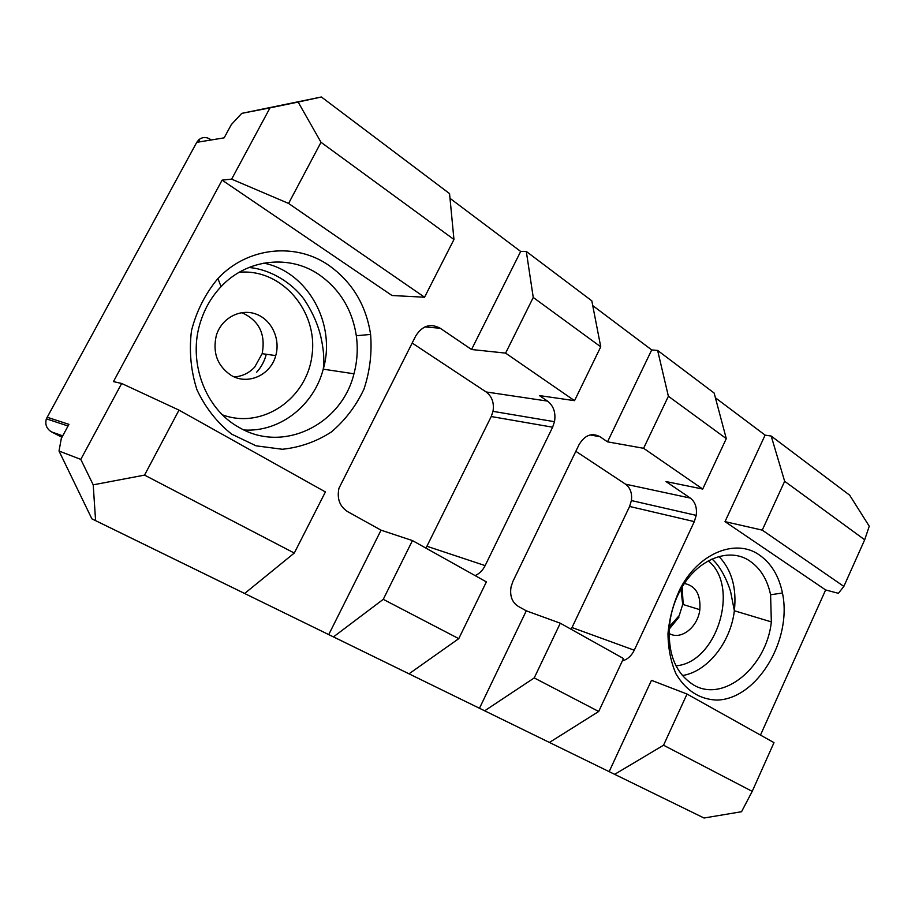 <?xml version="1.0" encoding="UTF-8"?>
<svg xmlns="http://www.w3.org/2000/svg" width="915" height="915" viewBox="0 0 915 915"><rect width="100%" height="100%" fill="white"/><g stroke="black" fill="none" stroke-linecap="round" stroke-linejoin="round"><path stroke-width="1.37" d="M669.014 633.352C680.623 640.786 697.893 627.278 699.826 609.676C700.867 594.578 695.72 585.84 684.409 583.484M750.06 561.192C728.912 546.152 695.594 559.751 679.49 591.811C674.893 600.709 671.782 610.145 670.146 620.118C666.566 650.794 674.309 672.353 693.353 684.82C723.456 703.28 766.667 666.886 771.345 621.891L770.59 594.761C767.388 579.664 760.548 568.478 750.06 561.192M230.935 375.23C247.599 385.627 270.726 375.184 275.747 355.603C280.642 338.87 271.538 319.518 255.8 314.005C240.153 308.252 221.522 318.146 216.352 335.382C212.406 352.492 217.267 365.771 230.935 375.23M241.8 312.621C259.082 320.467 265.865 334.158 262.147 353.67L254.667 367.121C249.029 373.103 242.223 376.362 234.24 376.911M680.932 589.146L682.739 604.392L679.227 615.555L669.345 626.695M669.162 629.188L679.021 617.03M683.185 604.529L682.178 586.984M256.669 372.211C261.301 367.098 264.515 361.116 266.276 354.254M575.832 451.301L625.528 484.172C630.309 487.775 632.265 493.231 631.396 500.562L629.589 506.453L571.166 629.291M572.081 627.564L634.267 650.21C631.43 655.952 627.461 659.498 622.372 660.859M634.267 650.21L694.302 521.607L629.589 506.453M625.528 484.172L690.333 498.08C695.206 501.855 697.161 507.619 696.212 515.374L694.302 521.607M690.333 498.08L665.983 481.553L702.709 489.056L643.6 448.293L668.385 396.264L726.293 438.617L702.709 489.056M560.289 623.207L623.47 658.514L598.707 711.481L534.234 677.924L560.289 623.207L526.297 610.831L518.199 606.325C512.011 602.299 509.632 595.814 511.062 586.858L512.926 581.368L578.989 444.781C584.731 435.128 591.708 432.429 599.92 436.684L607.526 441.842L643.6 448.293M412.15 343.034L486.105 391.952C492.03 396.458 494.329 402.92 493.002 411.35L491.229 416.531L425.967 548.142M426.996 546.289L485.144 565.607C482.788 570.297 479.46 573.636 475.148 575.626M485.144 565.607L552.626 427.202L491.229 416.531M574.54 400.667L505.606 353.121L533.251 297.466L600.743 346.819L574.54 400.667L539.381 395.577L547.525 401.102C553.609 405.86 555.943 412.722 554.501 421.701L552.626 427.202M450.008 198.349L520.669 251.453L471.545 349.507L505.606 353.121M471.545 349.507L440.218 328.245L424.892 326.929M209.638 140.224L210.427 139.366C206.344 136.827 202.501 136.93 198.898 139.675L196.748 142.34L46.356 418.83C44.858 424.48 46.585 428.838 51.537 431.903L61.945 437.29M47.077 417.206L68.945 424.354L61.305 438.468L59.018 451.026L80.794 459.399L121.661 383.476L178.997 410.114L144.536 475.114L93.204 484.836L80.794 459.399M231.632 179.146L270.005 107.867L241.754 113.369L321.382 96.99L298.13 102.057L321.016 142.294L288.591 203.439L231.632 179.146L222.105 180.129L113.449 381.612L121.661 383.476M241.754 113.369L231.289 124.657L224.152 137.845L196.748 142.34M760.479 735.088L825.639 589.958L838.403 593.32L843.847 586.412L864.686 539.793L869.25 526.216L849.646 495.175L771.196 436.043L765.112 435.128L725.012 521.63L762.252 530.128L784.658 481.29L771.196 436.043M759.473 555.05C771.242 563.32 778.905 575.97 782.451 593C792.47 640.1 756.842 699.506 716.685 700.078C699.609 699.335 686.067 690.642 676.059 674C670.821 661.945 668.122 648.438 667.984 633.477C669.414 618.231 673.349 603.591 679.776 589.546C698.065 553.175 735.751 537.963 759.473 555.05M614.663 774.33L704.035 818.01L609.15 771.642L614.663 774.33L663.547 745.222L687.028 694.039L651.469 680.325L609.15 771.642L91.877 518.839L59.018 451.026M825.639 589.958L725.012 521.63M715.393 397.773L765.112 435.128M319.026 274.626C289.666 254.404 247.153 258.625 221.075 286.635C211.868 296.369 205.109 307.829 200.785 321.039C187.118 361.265 205.166 409.154 239.17 427.465C283.398 453.737 341.787 424.331 353.956 373.789C357.285 361.288 358.074 348.592 356.312 335.714C352.241 309.613 339.808 289.243 319.026 274.626M328.805 265.339C352.161 281.98 366.091 305.015 370.598 334.444C372.073 353.224 369.843 371.479 363.93 389.207C356.004 406.008 345.149 420.26 331.39 431.96C316.304 441.693 299.948 447.458 282.3 449.265L256.097 445.834L231.701 434.156C217.004 422.49 205.417 407.701 196.965 389.813C190.835 370.712 188.993 351.04 191.464 330.784C196.496 311.077 205.315 293.669 217.907 278.56C247.599 246.787 295.797 242.303 328.805 265.339M321.016 142.294L453.954 239.49L424.56 297.226L392.02 295.511L222.105 180.129M381.04 530.174L328.737 634.598L333.472 636.897L383.248 599.348L412.448 540.582L381.04 530.174L347.517 511.565C339.694 506.441 336.834 498.686 338.939 488.313L415.73 335.988C422.284 325.626 430.45 323.052 440.218 328.245M412.448 540.582L486.368 581.894L458.758 638.647L383.248 599.348M298.13 102.057L270.005 107.867M592.748 305.61L651.709 349.919L607.526 441.842M321.382 96.99L449.551 193.603L453.954 239.49M178.997 410.114L325.408 491.938L294.287 553.049L244.648 593.48L240.256 591.353M93.204 484.836L95.595 520.635L91.877 518.839M784.658 481.29L864.686 539.793M843.847 586.412L762.252 530.128M704.035 818.01L741.55 811.719L752.21 791.361L773.987 742.637L687.028 694.039M752.21 791.361L663.547 745.222M526.297 610.831L479.471 708.267L544.059 739.835M533.251 297.466L526.308 251.453L520.669 251.453M526.308 251.453L591.811 300.829L600.743 346.819M668.385 396.264L657.633 350.445L651.709 349.919M657.633 350.445L714.135 393.027L726.293 438.617M598.707 711.481L549.435 742.454M484.687 710.795L534.234 677.924M458.758 638.647L409.016 673.817L404.03 671.393M333.472 636.897L409.016 673.817M95.595 520.635L244.648 593.48M294.287 553.049L144.536 475.114M424.56 297.226L288.591 203.439M718.973 556.503C731.703 569.896 736.827 587.979 734.356 610.763C730.685 642.319 707.467 671.759 682.327 675.556M675.956 665.8C716.903 662.895 740.315 586.469 708.279 560.849M599.92 436.684L590.061 434.957M486.105 391.952L547.525 401.102M62.723 435.849L51.537 431.903M222.539 414.884C262.651 429.673 307.28 398.402 312.072 354.78C317.974 311.294 281.957 268.438 239.238 272.258M263.794 263.12C308.389 272.007 336.388 324.631 323.247 369.168C313.925 405.402 279.99 432.292 244.031 430.004M711.996 559.008C723.605 568.981 730.41 590.198 730.753 592.36L734.356 610.763L771.345 621.891M275.747 355.603L262.147 353.67M682.739 604.392L699.826 609.676M631.396 500.562L696.212 515.374M554.501 421.701L493.002 411.35M199.516 141.882L198.898 139.675M68.053 426.001L46.356 418.83M679.49 591.811L679.776 589.546M770.59 594.761L782.451 593M221.075 286.635L217.907 278.56M356.312 335.714L370.598 334.444M353.956 373.789L323.247 369.168C324.505 360.327 323.716 349.576 320.868 336.926C317.825 323.967 312.129 311.294 303.78 298.908C292.171 283.135 270.806 269.319 248.903 267.5"/></g></svg>
